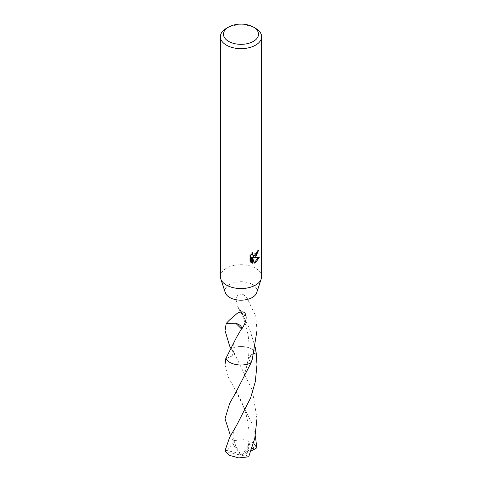 <?xml version="1.0" encoding="UTF-8"?>
<svg xmlns="http://www.w3.org/2000/svg" width="482" height="482" viewBox="0 0 482 482"><rect width="100%" height="100%" fill="white"/><g stroke="black" fill="none" stroke-linecap="round" stroke-linejoin="round"><path stroke-width="0.36" stroke-dasharray="2.41 1.81" d="M220.382 276.644A20.618 11.905 180 0 1 226.42 268.227A20.618 11.905 180 0 1 248.893 265.648A20.618 11.905 180 0 1 261.618 276.644M225.305 292.682A15.978 9.224 180 0 1 225.022 290.953A15.978 9.224 180 0 1 229.703 284.434A15.978 9.224 180 0 1 247.115 282.434A15.978 9.224 180 0 1 256.978 290.953A15.978 9.224 180 0 1 256.695 292.682M257.713 251.134L257.792 249.983A19.587 11.309 180 0 1 256.551 251.038L256.334 252.417L252.526 255.225M256.551 251.038L257.286 251.459M251.731 253.857L252.014 252.327L249.827 254.996L249.821 261.642L250.586 262.081M249.821 254.996L250.586 255.442M252.014 252.327L252.755 252.755M257.792 249.983L258.545 250.417M259.256 257.388L258.491 256.942L252.869 257.322M249.827 261.636L251.116 262.545M251.731 257.376L253.881 262.72L254.61 263.142M253.875 262.714L254.382 262.539M258.286 257.593L258.485 256.942M256.978 330.634L255.761 316.138A15.978 9.224 0 0 0 255.647 315.975L247.332 298.569L243.772 294.749L238.355 293.948L235.975 298.936L237.24 305.877L240.15 310.474A10.652 6.152 0 0 0 240.711 312.499A10.652 6.152 0 0 0 246.236 316.078L240.855 312.222L240.494 310.462L249.23 327.802L255.321 347.624M255.647 315.975L246.224 316.059L255.761 316.138M240.15 310.474A15.978 9.224 180 0 1 240.494 310.462M254.002 353.408L248.284 358.361L250.983 362.976L248.278 358.355L250.736 354.909L256.201 352.914M256.984 418.756L252.303 390.197L236.656 358.09L231.017 348.558L233.595 351.613L232.071 355.999L225.799 358.626L232.065 355.993L233.589 351.607L231.017 348.564A15.978 9.224 180 0 1 255.587 351.999A15.978 9.224 180 0 1 256.195 352.908A15.984 9.23 180 0 0 255.593 352.005L255.593 352.005A15.984 9.23 180 0 0 231.017 348.564L230.492 347.618M226.239 323.199L235.776 323.277M226.42 28.324A20.618 11.905 180 0 1 255.581 28.324M231.017 348.558A15.99 9.23 180 0 1 252.309 349.245A15.99 9.23 180 0 1 256.195 352.89M225.01 364.603L227.691 375.972L234.867 389.094L252.303 424.178L255.321 435.752M225.16 450.23L238.698 453.104L241 455.098L256.056 445.922A15.978 9.224 180 0 1 256.84 447.796M256.056 445.922L252.297 442.374L243.265 439.638L233.312 440.65L230.486 435.746M227.263 450.61L232.306 443.669L235.626 445.766L234.885 442.988L233.312 440.65M250.995 451.08L243.302 454.96L241 455.098L225.944 452.104M238.698 453.104L239.861 453.116L232.306 443.669M251.959 448.344L249.694 443.548L246.374 456.117L248.688 456.828M243.302 454.918L242.139 455.315L246.374 456.117M242.139 455.315L249.694 443.548M239.861 453.116L235.626 445.766M238.698 453.062L241 455.098L243.302 454.96M225.022 291.827L225.022 290.953M251.477 262.78L250.724 262.347M240.711 312.499L237.24 305.877M240.861 312.216C243.597 317.801 245.778 324.326 247.417 331.803C249.242 340.334 249.531 349.185 248.284 358.361C246.639 368.037 244.284 376.008 241.211 382.262L234.842 394.306M256.978 291.827L256.978 290.953M236.656 358.084L233.595 351.613C232.764 349.438 232.746 346.835 233.529 343.805L236.632 337.147M234.885 442.988C231.782 435.493 233.276 435.776 233.234 433.167C233.18 432.306 235.276 427.227 236.614 425.341M246.784 454.351C249.977 439.09 249.839 430.619 246.398 415.629C243.832 406.218 240.753 399.843 238.704 395.939L234.867 389.094"/><path stroke-width="0.72" d="M253.393 27.064L255.581 28.324A20.618 11.905 180 0 1 261.618 36.746L261.618 276.644A20.618 11.905 180 0 1 261.256 278.873A20.618 11.905 180 0 1 255.581 285.061A20.618 11.905 180 0 1 234.933 288.025A20.618 11.905 180 0 1 220.744 278.873A20.618 11.905 180 0 1 220.382 276.644L220.382 36.746A20.618 11.905 180 0 1 226.42 28.324L228.607 27.064A17.527 10.116 180 0 1 253.393 27.064A17.527 10.116 180 0 1 253.393 41.374A17.527 10.116 180 0 1 228.607 41.374A17.527 10.116 180 0 1 228.607 27.064L226.42 28.324M261.256 278.873L256.695 292.682A15.978 9.224 180 0 1 252.297 297.478A15.978 9.224 180 0 1 236.3 299.774A15.978 9.224 180 0 1 225.305 292.682L220.744 278.873M252.472 263.184L250.592 262.081L250.586 255.442L252.761 252.755L252.466 254.074L253.267 255.647L255.581 255.219L257.069 252.839L257.286 251.459A20.618 11.905 0 0 0 258.545 250.417L255.581 257.002L253.604 257.75L259.256 257.388L255.581 262.732L254.61 263.136L252.472 257.804L252.472 263.19L251.731 262.756L251.731 257.376L252.472 257.804M261.618 36.746A20.618 11.905 180 0 1 255.581 45.163A20.618 11.905 180 0 1 233.107 47.742A20.618 11.905 180 0 1 220.382 36.746M230.492 347.618L229.703 346.154L225.022 330.634L226.239 323.199A15.978 9.224 0 0 0 226.353 323.362C228.088 321.223 231.354 318.204 236.156 314.318C237.927 312.246 244.235 310.107 245.41 314.119C247.067 317.722 245.88 322.651 241.85 328.899A15.978 9.224 180 0 1 241.506 328.905L236.632 337.147L225.793 358.626L225.01 364.603L225.016 418.756L229.697 403.253L234.842 394.306L250.983 362.982A15.978 9.224 180 0 1 225.805 358.62M250.983 362.982A15.99 9.23 180 0 1 229.691 362.301A15.99 9.23 180 0 1 225.793 358.626A15.984 9.23 180 0 0 250.983 362.976L252.297 359.204L256.978 330.634L256.978 291.827M257.713 251.134L252.869 257.322L253.604 257.75M253.267 255.647L251.731 253.857M251.116 262.545L251.731 262.756M254.382 262.539L258.286 257.593M255.321 347.624L256.201 352.92L254.002 353.408M256.195 352.908A15.984 9.23 180 0 1 256.201 352.92L256.99 364.609L255.309 381.666L250.628 397.903L236.614 425.341L229.697 437.228L225.16 450.23A15.978 9.224 180 0 0 225.944 452.104L229.703 455.418L238.735 457.9L248.688 456.828L254.755 438.457L256.984 418.756L256.99 364.609M226.353 323.362L235.776 323.277L241.506 328.905M241.85 328.899A10.652 6.152 0 0 0 235.764 323.289M255.321 435.752L256.84 447.796L254.737 449.079L251.959 448.344M230.486 435.746L225.016 418.756M254.737 449.079L250.995 451.08M225.022 330.634L225.022 291.827"/></g></svg>
